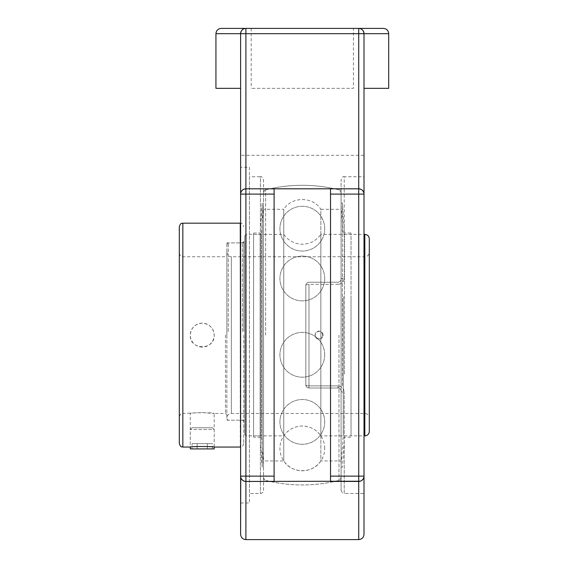 <?xml version="1.0" encoding="UTF-8"?>
<svg xmlns="http://www.w3.org/2000/svg" width="568" height="568" viewBox="0 0 568 568"><rect width="100%" height="100%" fill="white"/><g stroke="black" fill="none" stroke-linecap="round" stroke-linejoin="round"><path stroke-width="0.43" stroke-dasharray="2.84 2.13" d="M249.43 167.269L249.43 335.12L249.43 167.269L240.612 167.269L240.612 335.12L240.612 194.1C240.931 190.891 242.699 189.13 245.901 188.81L245.901 476.14L240.612 476.14L240.612 194.1A5.289 5.289 0 0 1 245.901 188.81L274.11 188.81L274.11 481.43L245.901 481.43C242.607 481.032 240.846 479.271 240.612 476.14L240.612 335.12L240.612 476.14A5.289 5.289 0 0 0 245.901 481.43L245.901 539.6M249.43 335.12L249.43 502.971L249.43 335.12M249.43 176.754L249.43 493.485L249.43 176.754L260.4 176.754L260.4 493.485L260.4 176.754C261.067 175.917 262.111 176.96 263.531 179.893L263.531 490.347A3.131 3.131 0 0 1 260.4 493.485L249.43 493.485M263.531 490.347L263.531 179.893M263.531 479.846L263.531 190.394L263.531 479.846A149.831 149.831 0 0 0 341.091 479.846L341.091 391.139A3.131 1.129 0 0 0 344.229 392.268C343.952 388.484 341.865 386.354 337.96 385.871C341.858 386.346 343.945 388.476 344.229 392.268A3.131 1.129 0 0 1 341.091 391.139C340.956 389.286 339.912 388.235 337.96 388.001C339.905 388.235 340.949 389.279 341.091 391.139L341.091 490.347L341.091 391.139C340.935 389.257 339.891 388.214 337.96 388.001L308.971 388.001A3.131 3.131 0 0 1 305.84 384.87L305.84 285.37A3.131 3.131 0 0 1 308.971 282.239L337.96 282.239C339.891 282.026 340.935 280.982 341.091 279.101C340.956 280.954 339.912 282.005 337.96 282.239C339.905 282.005 340.949 280.961 341.091 279.101A3.131 1.129 180 0 1 344.229 277.972C343.952 281.756 341.865 283.886 337.96 284.369C341.858 283.894 343.945 281.764 344.229 277.972A3.131 1.129 180 0 0 341.091 279.101L341.091 179.893L341.091 279.101C340.935 280.982 339.891 282.026 337.96 282.239L308.971 282.239A3.131 3.131 0 0 0 305.84 285.37C305.989 283.503 307.032 282.459 308.971 282.239C307.032 282.459 305.989 283.503 305.84 285.37L305.84 384.87A3.131 3.131 0 0 0 308.971 388.001C307.032 387.781 305.989 386.737 305.84 384.87C305.989 386.737 307.032 387.781 308.971 388.001L337.96 388.001C339.891 388.214 340.935 389.257 341.091 391.139L341.091 479.846M337.96 282.239L308.971 282.239L337.96 282.239L337.96 284.369L308.971 284.369A3.131 1.001 180 0 0 305.84 285.37L305.84 384.87L305.84 285.37A3.131 1.001 180 0 1 308.971 284.369L308.971 388.001L337.96 388.001L308.971 388.001L308.971 385.871A3.131 1.001 180 0 1 305.84 384.87A3.131 1.001 180 0 0 308.971 385.871L337.96 385.871L337.96 388.001L337.96 385.871L308.971 385.871L308.971 284.369L337.96 284.369L337.96 282.239M341.091 279.101L341.091 190.394L341.091 279.101M341.091 490.347C342.312 493.18 343.356 494.224 344.229 493.485L344.229 392.268L344.229 493.485L364.01 493.485L364.01 176.754L344.229 176.754L344.229 277.972L344.229 176.754C343.356 176.016 342.312 177.06 341.091 179.893M388.69 33.69L364.01 33.69L364.01 88.331L364.01 33.69C363.605 30.388 361.844 28.627 358.72 28.4A5.289 5.289 0 0 1 364.01 33.69L364.01 194.1A5.289 5.289 0 0 0 358.72 188.81L245.901 188.81L358.72 188.81L358.72 33.69L245.901 33.69L245.901 188.81M358.72 539.6L358.72 481.43C362.015 481.032 363.776 479.271 364.01 476.14A5.289 5.289 0 0 1 358.72 481.43L330.519 481.43L330.519 188.81L358.72 188.81C361.922 189.13 363.69 190.891 364.01 194.1L358.72 194.1L358.72 188.81M274.11 194.1L240.612 194.1L240.612 33.69A5.289 5.289 0 0 1 245.901 28.4L245.901 33.69L240.612 33.69C241.017 30.388 242.777 28.627 245.901 28.4L221.222 28.4M240.74 477.29L240.839 477.667M243.999 481.075L244.439 481.224M353.431 28.4L251.191 28.4L353.431 28.4L353.431 88.331L251.191 88.331L353.431 88.331M363.882 477.29L363.783 477.667M360.623 481.075L360.19 481.224M274.11 476.14L245.901 476.14L245.901 481.43L358.72 481.43L358.72 476.14L364.01 476.14L364.01 534.31M240.612 33.69L240.612 155.32L240.612 33.69L215.939 33.69M364.01 155.32L364.01 88.331L364.01 155.32L240.612 155.32L364.01 155.32M274.11 481.43L274.11 188.81L274.11 481.43L330.519 481.43L274.11 481.43M330.519 188.81L330.519 481.43L330.519 188.81L274.11 188.81M215.939 88.331L240.612 88.331M364.01 88.331L388.69 88.331M253.605 234.378L253.605 435.862L253.605 234.378L261.394 234.378L261.394 435.862L261.394 234.378L263.531 205.722L263.531 464.517L263.531 205.722M253.605 437.204L253.605 233.036L253.605 437.204L260.144 437.204L260.144 233.036L262.189 203.039L263.531 203.039L263.531 467.201L263.531 203.039M253.605 233.036L260.144 233.036L260.144 437.204L262.189 467.201L262.189 203.039L262.189 467.201L263.531 467.201M351.024 296.652L351.024 435.862L351.024 296.652M351.024 374.099L351.024 233.036L351.024 374.099M343.228 296.652L343.228 435.862L343.228 296.652M341.091 285.711L341.091 464.517L341.091 285.711M341.091 284.682L341.091 467.201L341.091 284.682M342.433 385.558L342.433 203.039L342.433 385.558M344.478 374.099L344.478 233.036L344.478 374.099M212.432 427.768L214.193 429.529L190.28 429.529L214.193 429.529L214.193 447.059L202.236 446.412L190.28 447.059L190.28 429.529L192.048 427.768L212.432 427.768L192.048 427.768M214.193 448.919L190.28 448.919M192.062 443.629L212.418 443.629L192.062 443.629L192.062 448.919L197.146 448.919L192.062 448.919M197.146 448.919L197.146 443.629L197.146 448.919L207.327 448.919L197.146 448.919M207.327 448.919L207.327 443.629L207.327 448.919L212.418 448.919L207.327 448.919M212.418 448.919L212.418 443.629M242.401 331.542L242.401 242.884L242.401 331.542M243.786 331.542L243.786 241.499L243.786 331.542M243.786 335.12L243.786 443.53L243.786 335.12M226.866 331.542L226.866 242.884L226.866 331.542M225.475 335.12L225.475 413.476L225.475 335.12M226.866 335.12L226.866 255.38L226.866 335.12M179.31 416.997L179.31 253.243L179.31 416.997C180.993 412.183 181.796 414.15 182.839 413.476L182.839 256.764L182.839 413.476L202.236 412.56L214.193 413.476C214.931 412.482 189.542 412.482 190.28 413.476L190.28 447.059M202.236 347.076A11.956 11.956 0 0 1 190.28 335.12A11.956 11.956 0 0 1 202.236 323.164A11.956 11.956 0 0 1 214.193 335.12A11.956 11.956 0 0 1 202.236 347.076M202.236 323.164C194.98 323.874 190.99 327.857 190.28 335.12C189.542 350.541 214.931 350.541 214.193 335.12C213.483 327.857 209.5 323.874 202.236 323.164M179.31 443.53L179.31 226.71M228.251 331.542L228.251 242.884L228.251 331.542M244.772 331.542L244.772 242.884L244.772 331.542M226.866 417.949L226.866 252.291L226.866 417.949A4.48 4.48 0 0 1 231.346 413.476L231.346 256.764L364.819 256.764L364.819 413.476L364.819 256.764C367.539 256.502 369.03 255.011 369.299 252.291L369.299 417.949A4.48 4.48 0 0 0 364.819 413.476L231.346 413.476L231.346 256.764C228.627 256.502 227.129 255.011 226.866 252.291M244.772 434.47L244.772 235.77L244.772 434.47L246.164 435.862L246.164 234.378L246.164 435.862L283.766 435.862L283.766 234.378L283.766 435.862C288.317 429.514 294.501 426.227 302.311 426.014C310.121 426.227 316.305 429.507 320.856 435.862L320.856 234.378L364.01 234.378M244.772 235.77L246.164 234.378L283.766 234.378C288.317 240.725 294.501 244.013 302.311 244.226C310.121 244.013 316.305 240.733 320.856 234.378L320.856 435.862L364.01 435.862M369.299 238.858L369.299 431.382M341.091 335.12L341.091 192.552L341.091 335.12M338.975 335.12L338.975 480.4L338.975 335.12M322.567 335.12A3.706 3.685 -90 0 1 318.882 338.826A3.706 3.685 -90 0 1 315.197 335.12A3.706 3.685 -90 0 1 318.882 331.414A3.706 3.685 -90 0 1 322.567 335.12M265.646 335.12L265.646 189.84L265.646 335.12M341.091 460.946L341.091 209.294L341.091 460.946L320.856 460.946L320.856 209.294L341.091 209.294M263.531 335.12L263.531 192.552L263.531 335.12M263.531 209.294L263.531 460.946L263.531 209.294L283.766 209.294L283.766 460.946L283.766 209.294C291.789 196.322 312.833 196.322 320.856 209.294L320.856 460.946C312.833 473.918 291.789 473.918 283.766 460.946L263.531 460.946M364.01 33.69L358.72 33.69L358.72 28.4M330.519 476.14L358.72 476.14L358.72 194.1L330.519 194.1M243.786 443.53C242.11 448.351 241.308 446.377 240.264 447.059L240.264 223.181C241.308 223.863 242.11 221.889 243.786 226.71M182.839 223.181L182.839 447.059M364.819 435.862L364.819 234.378M240.612 502.971L249.43 502.971M341.091 190.394A149.831 149.831 0 0 0 263.531 190.394M251.191 28.4L251.191 88.331M324.697 354.794A22.386 22.386 0 0 0 291.121 335.404A22.386 22.386 0 0 0 291.121 374.177A22.386 22.386 0 0 0 324.697 354.794A22.386 22.386 0 0 0 291.121 335.404A22.386 22.386 0 0 0 291.121 374.177A22.386 22.386 0 0 0 324.697 354.794M324.697 228.67A22.386 22.386 0 0 0 291.121 209.28A22.386 22.386 0 0 0 291.121 248.053A22.386 22.386 0 0 0 324.697 228.67A22.386 22.386 0 0 0 291.121 209.28A22.386 22.386 0 0 0 291.121 248.053A22.386 22.386 0 0 0 324.697 228.67M324.697 278.476A22.386 22.386 0 0 0 291.121 259.093A22.386 22.386 0 0 0 291.121 297.866A22.386 22.386 0 0 0 324.697 278.476A22.386 22.386 0 0 0 291.121 259.093A22.386 22.386 0 0 0 291.121 297.866A22.386 22.386 0 0 0 324.697 278.476M324.697 421.903A22.386 22.386 0 0 0 291.121 402.513A22.386 22.386 0 0 0 291.121 441.286A22.386 22.386 0 0 0 324.697 421.903A22.386 22.386 0 0 0 291.121 402.513A22.386 22.386 0 0 0 291.121 441.286A22.386 22.386 0 0 0 324.697 421.903M324.697 448.408A22.386 22.386 0 0 0 291.121 429.017A22.386 22.386 0 0 0 291.121 467.791A22.386 22.386 0 0 0 324.697 448.408M263.531 464.517L261.394 435.862L253.605 435.862M341.091 464.517L343.228 435.862L351.024 435.862M341.091 205.722L343.228 234.378L351.024 234.378M341.091 467.201L342.433 467.201L344.478 437.204L351.024 437.204M341.091 203.039L342.433 203.039L344.478 233.036L351.024 233.036M226.866 420.192L242.401 420.192L243.786 421.577M226.866 242.884L242.401 242.884L243.786 241.499M214.193 447.059L214.193 413.476L225.475 413.476L226.866 414.86M179.31 253.243C180.993 258.057 181.796 256.09 182.839 256.764L225.475 256.764L226.866 255.38M226.866 418.801L228.251 420.192L244.772 420.192M226.866 244.275L228.251 242.884L244.772 242.884M263.531 477.688C264.638 480.052 265.341 480.961 265.646 480.4A149.831 149.831 0 0 0 338.975 480.4L341.091 477.688M263.531 192.552C264.638 190.188 265.341 189.279 265.646 189.84A149.831 149.831 0 0 1 338.975 189.84L341.091 192.552M323.085 335.12A4.033 4.033 0 0 0 317.043 331.627A4.033 4.033 0 0 0 317.043 338.613A4.033 4.033 0 0 0 323.085 335.12"/><path stroke-width="0.85" d="M244.439 481.224L245.901 481.43A5.289 5.289 0 0 1 240.612 476.14L240.612 534.31L240.74 477.29M240.612 167.269L240.612 194.1C240.931 190.891 242.699 189.13 245.901 188.81A5.289 5.289 0 0 0 240.612 194.1L240.612 476.14L245.901 476.14L245.901 194.1L240.612 194.1L240.612 33.69A5.289 5.289 0 0 1 245.901 28.4C242.777 28.627 241.017 30.388 240.612 33.69L245.901 33.69L245.901 28.4L358.72 28.4L221.222 28.4C218.013 28.712 216.252 30.473 215.939 33.69L240.612 33.69M364.01 493.485L364.01 176.754M360.19 481.224L245.901 481.43L274.11 481.43L274.11 188.81L245.901 188.81L245.901 33.69L358.72 33.69L358.72 188.81A5.289 5.289 0 0 1 364.01 194.1C363.69 190.891 361.922 189.13 358.72 188.81L330.519 188.81L330.519 481.43L358.72 481.43A5.289 5.289 0 0 0 364.01 476.14L363.882 477.29M358.72 188.81L358.72 194.1L364.01 194.1L364.01 33.69A5.289 5.289 0 0 0 358.72 28.4L383.4 28.4L358.72 28.4C361.844 28.627 363.605 30.388 364.01 33.69L388.69 33.69C388.377 30.473 386.609 28.712 383.4 28.4M240.839 477.667L241.13 478.419M241.187 478.533L242.373 480.074M242.458 480.152L243.999 481.075M363.783 477.667L363.492 478.419M363.435 478.533L362.249 480.074M362.164 480.152L360.623 481.075M364.01 534.31L364.01 476.14L358.72 476.14L358.72 539.6C361.93 539.288 363.697 537.527 364.01 534.31M274.11 188.81L330.519 188.81M364.01 88.331L388.69 88.331L388.69 33.69M240.612 88.331L215.939 88.331L215.939 33.69M190.28 448.919L190.28 447.059C189.542 446.363 214.931 446.363 214.193 447.059L214.193 448.919L190.28 448.919M182.839 223.181C181.796 223.863 180.993 221.889 179.31 226.71L179.31 443.53C180.993 448.351 181.796 446.377 182.839 447.059L182.839 223.181L240.264 223.181L240.612 447.037M364.819 435.862A4.48 4.48 0 0 0 369.299 431.382L369.299 238.858C369.03 236.139 367.539 234.641 364.819 234.378L364.819 435.862L364.01 435.862M369.299 252.291L369.299 417.949M364.01 234.378L364.819 234.378M364.01 33.69L358.72 33.69L358.72 28.4M274.11 194.1L245.901 194.1L245.901 188.81M240.612 534.31C240.931 537.527 242.692 539.288 245.901 539.6L245.901 476.14L274.11 476.14M330.519 194.1L358.72 194.1L358.72 476.14L330.519 476.14M245.901 539.6L358.72 539.6M182.839 447.059L190.28 447.059M214.193 447.059L240.264 447.059"/></g></svg>
